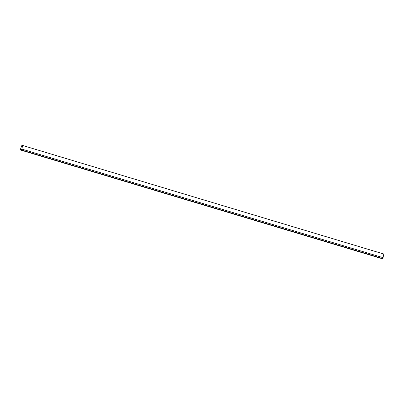 <?xml version="1.0" encoding="UTF-8"?>
<svg xmlns="http://www.w3.org/2000/svg" width="404" height="404" viewBox="0 0 404 404"><rect width="100%" height="100%" fill="white"/><g stroke="black" fill="none" stroke-linecap="round" stroke-linejoin="round"><path stroke-width="0.61" d="M22.493 145.586L21.872 145.4L22.094 145.96L22.624 145.47L21.654 150.046L21.301 150.015L21.377 149.546L20.2 149.914L21.872 145.4M21.356 149.672L20.75 149.49M383.048 257.656L383.8 254.02L22.624 145.47M20.554 149.945L381.376 258.469L20.2 149.914M21.301 150.015L382.835 258.6L383.103 257.671L21.927 149.121M382.835 258.6L21.654 150.046"/></g></svg>
